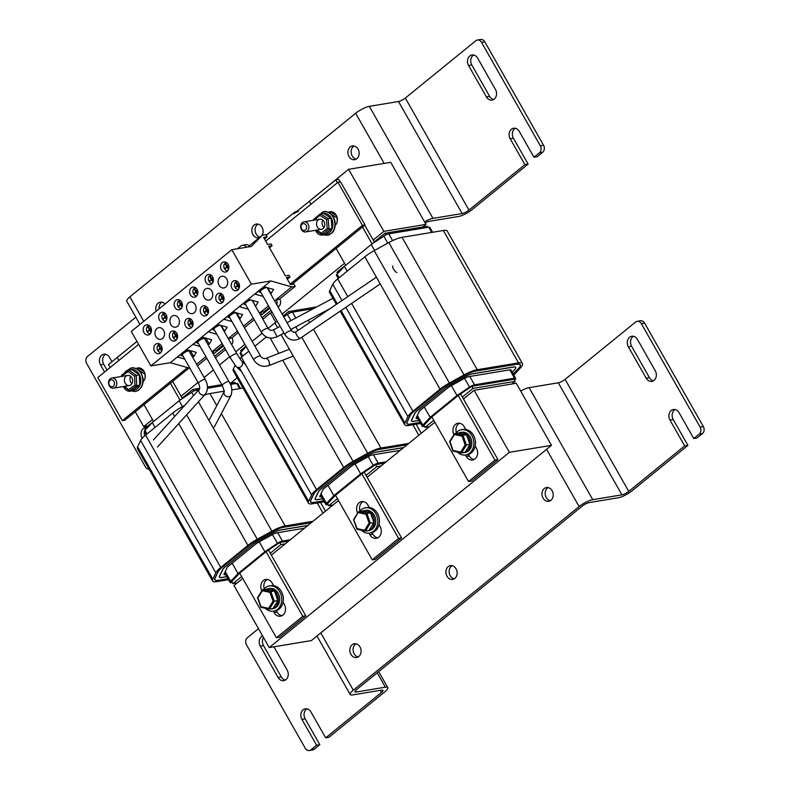 <?xml version="1.0" encoding="UTF-8"?>
<svg xmlns="http://www.w3.org/2000/svg" width="790" height="790" viewBox="0 0 790 790"><rect width="100%" height="100%" fill="white"/><g stroke="black" fill="none" stroke-linecap="round" stroke-linejoin="round"><path stroke-width="1.19" d="M269.232 647.573L311.359 640.591L551.509 445.323L516.265 383.278L474.138 390.27L509.382 452.315L269.232 647.573L233.988 585.528L242.728 578.418M271.345 555.153L338.515 500.534M367.133 477.269L434.846 422.216M463.463 398.95L474.138 390.27M551.509 445.323L509.382 452.315M420.655 423.479L408.707 425.464A18.21 4.523 -29.6 0 1 404.747 424.803A18.21 4.523 -29.6 0 1 404.915 422.956L407.946 416.636A18.21 4.523 -29.6 0 1 412.903 411.264L440.04 389.194A18.21 4.523 -29.6 0 1 449.372 383.012L464.016 374.954A18.21 4.523 -29.6 0 1 477.259 369.71L518.517 362.867A18.21 4.523 -29.6 0 1 522.476 363.528L447.288 231.154A18.21 4.523 150.4 0 0 443.328 230.492L402.061 237.346A18.21 4.523 150.4 0 0 388.818 242.579L374.184 250.637A18.21 4.523 150.4 0 0 364.842 256.829L337.705 278.89A18.21 4.523 150.4 0 0 332.748 284.272L329.726 290.592A18.21 4.523 150.4 0 0 329.549 292.438L336.343 304.387M420.112 422.531L410.306 424.161A15.761 3.911 -29.6 0 1 406.88 423.588A15.761 3.911 -29.6 0 1 407.028 421.998L410.059 415.668A15.761 3.911 -29.6 0 1 414.345 411.027L441.482 388.957A15.761 3.911 -29.6 0 1 449.559 383.604L464.194 375.546A15.761 3.911 -29.6 0 1 475.659 371.014L516.917 364.17A15.761 3.911 -29.6 0 1 520.343 364.733A15.761 3.911 -29.6 0 1 518.556 368.565L513.253 374.213M522.476 363.528A18.21 4.523 -29.6 0 1 520.413 367.943L513.737 375.062M417.782 418.433L417.248 418.522A5.115 1.274 -29.6 0 1 416.132 418.335A5.115 1.274 -29.6 0 1 416.182 417.821L419.214 411.491A5.115 1.274 -29.6 0 1 420.606 409.98L447.742 387.92A5.115 1.274 -29.6 0 1 450.359 386.182L465.004 378.124A5.115 1.274 -29.6 0 1 468.717 376.652L509.985 369.809A5.115 1.274 -29.6 0 1 511.09 369.997A5.115 1.274 -29.6 0 1 511.09 370.401M418.907 420.408L413.911 421.238A10.23 2.538 -29.6 0 1 411.689 420.863A10.23 2.538 -29.6 0 1 411.788 419.826L414.809 413.506A10.23 2.538 -29.6 0 1 417.594 410.484L444.731 388.423A10.23 2.538 -29.6 0 1 449.974 384.937L464.619 376.889A10.23 2.538 -29.6 0 1 472.055 373.937L513.312 367.093A10.23 2.538 -29.6 0 1 515.544 367.469A10.23 2.538 -29.6 0 1 514.379 369.947L512.177 372.307M420.073 422.453L410.445 424.052A15.553 3.861 -29.6 0 1 407.057 423.489A15.553 3.861 -29.6 0 1 407.206 421.919L410.237 415.589A15.553 3.861 -29.6 0 1 414.464 411.007L441.6 388.937A15.553 3.861 -29.6 0 1 449.579 383.654L464.214 375.596A15.553 3.861 -29.6 0 1 475.521 371.122L516.788 364.279A15.553 3.861 -29.6 0 1 520.166 364.842A15.553 3.861 -29.6 0 1 518.398 368.614L513.214 374.144M418.947 420.487L413.782 421.337A10.438 2.587 -29.6 0 1 411.511 420.961A10.438 2.587 -29.6 0 1 411.61 419.905L414.632 413.585A10.438 2.587 -29.6 0 1 417.476 410.504L444.612 388.443A10.438 2.587 -29.6 0 1 449.964 384.888L464.599 376.84A10.438 2.587 -29.6 0 1 472.193 373.828L513.451 366.985A10.438 2.587 -29.6 0 1 515.722 367.37A10.438 2.587 -29.6 0 1 514.537 369.898L512.216 372.376M433.769 420.32L425.03 427.42L429.306 426.709M425.03 427.42L423.855 425.356L431.834 416.923L458.2 395.484L494.915 460.116L468.549 481.554L431.834 416.923M511.979 383.989L515.179 381.382L514.004 379.319L471.887 386.3L473.062 388.374L462.387 397.054L497.927 459.612L471.561 481.051L468.549 481.554M515.179 381.382L473.062 388.374M424.388 426.304L423.322 426.482A4.908 1.215 -29.6 0 1 422.255 426.304A4.908 1.215 -29.6 0 1 422.828 425.089L430.155 417.347L457.005 395.523L469.537 387.11A4.908 1.215 -29.6 0 1 474.543 384.829L514.547 378.193A4.908 1.215 -29.6 0 1 515.613 378.371A4.908 1.215 -29.6 0 1 515.06 379.556L514.488 380.168M471.887 386.3L458.2 395.484M432.624 232.27L429.849 227.382A4.908 1.215 150.4 0 0 428.773 227.204L388.779 233.84A4.908 1.215 150.4 0 0 383.772 236.131L371.231 244.535L374.569 250.42M451.376 385.619L457.005 395.523M371.231 244.535L344.381 266.368L347.136 271.217M424.269 406.998L430.155 417.347M337.606 273.528L336.905 272.303L345.645 265.193M427.696 227.382L427.064 226.266L384.937 233.248L385.875 234.906M344.381 266.368L337.063 274.11A4.908 1.215 150.4 0 0 336.481 275.315L338.258 278.445M364.753 225.18L374.262 241.928L384.937 233.248M475.205 446.044L476.419 448.197A7.772 6.241 80.6 0 1 472.627 459.987A7.772 6.241 80.6 0 1 466.278 456.442L465.458 454.991M453.904 434.628A7.772 6.241 80.6 0 1 457.933 423.272A7.772 6.241 80.6 0 1 464.283 426.817L465.784 429.464M311.003 204.205L309.344 201.302L335.71 179.863L337.37 182.776M362.501 227.016L372.12 243.942M345.704 265.292L336.135 248.445M468.431 454.418L469.29 455.939A7.772 6.241 -99.4 0 0 474.089 459.504M459.484 423.252A7.772 6.241 -99.4 0 0 456.324 432.624M335.71 179.863L338.722 179.369L340.174 181.917M497.927 459.612L494.915 460.116M460.58 393.884L462.387 397.054M235.084 365.385L233.396 368.91A18.21 4.523 150.4 0 0 233.228 370.757L308.426 503.121A18.21 4.523 -29.6 0 1 308.594 501.285L311.625 494.955A18.21 4.523 -29.6 0 1 316.573 489.583L343.709 467.522A18.21 4.523 -29.6 0 1 353.051 461.33L367.686 453.272A18.21 4.523 -29.6 0 1 380.928 448.029L408.776 443.417M248.801 351.185L241.375 357.218A18.21 4.523 150.4 0 0 239.795 358.571M266.319 336.935L254.913 346.208M324.265 312.593L321.816 312.998M324.325 501.808L312.386 503.783A18.21 4.523 -29.6 0 1 308.426 503.121M323.791 500.86L313.986 502.479A15.761 3.911 -29.6 0 1 310.559 501.917A15.761 3.911 -29.6 0 1 310.707 500.317L313.729 493.997A15.761 3.911 -29.6 0 1 318.015 489.346L345.151 467.275A15.761 3.911 -29.6 0 1 353.239 461.923L367.873 453.865A15.761 3.911 -29.6 0 1 379.328 449.332L407.166 444.711M321.461 496.752L320.918 496.841A5.115 1.274 -29.6 0 1 319.812 496.653A5.115 1.274 -29.6 0 1 319.861 496.14L322.883 489.82A5.115 1.274 -29.6 0 1 324.275 488.309L351.412 466.238A5.115 1.274 -29.6 0 1 354.038 464.5L368.673 456.442A5.115 1.274 -29.6 0 1 372.396 454.971L400.234 450.359M322.577 498.727L317.59 499.557A10.23 2.538 -29.6 0 1 315.358 499.181A10.23 2.538 -29.6 0 1 315.457 498.144L318.488 491.824A10.23 2.538 -29.6 0 1 321.263 488.803L348.4 466.742A10.23 2.538 -29.6 0 1 353.653 463.266L368.288 455.208A10.23 2.538 -29.6 0 1 375.734 452.265L403.572 447.644M323.742 500.781L314.114 502.371A15.553 3.861 -29.6 0 1 310.737 501.808A15.553 3.861 -29.6 0 1 310.885 500.238L313.906 493.918A15.553 3.861 -29.6 0 1 318.143 489.326L345.279 467.255A15.553 3.861 -29.6 0 1 353.249 461.972L367.883 453.914A15.553 3.861 -29.6 0 1 379.2 449.441L407.038 444.819M322.626 498.806L317.452 499.665A10.438 2.587 -29.6 0 1 315.18 499.29A10.438 2.587 -29.6 0 1 315.279 498.223L318.311 491.903A10.438 2.587 -29.6 0 1 321.145 488.822L348.281 466.762A10.438 2.587 -29.6 0 1 353.634 463.216L368.268 455.159A10.438 2.587 -29.6 0 1 375.862 452.156L403.7 447.535M337.439 498.638L328.699 505.748L332.985 505.037M328.699 505.748L327.524 503.674L335.513 495.241L361.879 473.803L398.594 538.434L372.228 559.873L335.513 495.241M384.513 463.138L375.556 464.629L376.731 466.693L366.056 475.373L401.597 537.941L375.24 559.369L372.228 559.873M381.017 465.982L376.731 466.693M328.067 504.622L327.001 504.8A4.908 1.215 -29.6 0 1 325.934 504.622A4.908 1.215 -29.6 0 1 326.507 503.408L333.824 495.676L360.675 473.842L373.216 465.429A4.908 1.215 -29.6 0 1 378.222 463.147L386.113 461.834M375.556 464.629L361.879 473.803M277.28 321.273L274.9 322.863L277.636 327.662M355.056 463.947L360.675 473.842M274.9 322.863L268.096 328.393M262.023 333.331L252.158 341.349M327.949 485.317L333.824 495.676M313.324 308.702L292.448 312.159A4.908 1.215 150.4 0 0 287.442 314.45L283.748 316.928M241.276 351.856L240.585 350.622L245.986 346.227M283.205 315.97L288.607 311.576L316.681 306.915M288.607 311.576L289.545 313.225M246.213 346.632L240.733 352.429A4.908 1.215 150.4 0 0 240.16 353.644L241.938 356.764M379.032 524.639L380.099 526.515A7.772 6.241 80.6 0 1 376.297 538.306A7.772 6.241 80.6 0 1 369.957 534.761L369.039 533.141M357.643 513.065A7.772 6.241 80.6 0 1 361.613 501.591A7.772 6.241 80.6 0 1 367.952 505.146L369.295 507.506M267.968 308.495L268.462 309.354M270.545 313.038L275.789 322.261M372.031 532.618L372.969 534.257A7.772 6.241 -99.4 0 0 377.768 537.822M363.153 501.581A7.772 6.241 -99.4 0 0 360.023 511.012M401.597 537.941L398.594 538.434M364.259 472.203L366.056 475.373M184.662 405.418L182.065 406.85A18.21 4.523 150.4 0 0 172.724 413.042L145.587 435.102A18.21 4.523 150.4 0 0 140.63 440.474L137.608 446.804A18.21 4.523 150.4 0 0 137.43 448.641L212.629 581.015A18.21 4.523 -29.6 0 1 212.806 579.169L215.828 572.849A18.21 4.523 -29.6 0 1 220.785 567.467L247.922 545.406A18.21 4.523 -29.6 0 1 257.264 539.215L271.898 531.157A18.21 4.523 -29.6 0 1 285.141 525.923L312.978 521.301M224.222 391.178L209.942 393.548A18.21 4.523 150.4 0 0 204.422 395.158M243.053 388.058L231.905 389.904M228.537 579.692L216.588 581.677A18.21 4.523 -29.6 0 1 212.629 581.015M227.994 578.744L218.198 580.374A15.761 3.911 -29.6 0 1 214.762 579.801A15.761 3.911 -29.6 0 1 214.91 578.201L217.941 571.881A15.761 3.911 -29.6 0 1 222.227 567.23L249.364 545.169A15.761 3.911 -29.6 0 1 257.441 539.817L272.076 531.759A15.761 3.911 -29.6 0 1 283.541 527.216L311.379 522.605M225.664 574.636L225.13 574.725A5.115 1.274 -29.6 0 1 224.014 574.547A5.115 1.274 -29.6 0 1 224.064 574.024L227.095 567.704A5.115 1.274 -29.6 0 1 228.488 566.193L255.624 544.132A5.115 1.274 -29.6 0 1 258.241 542.394L272.886 534.336A5.115 1.274 -29.6 0 1 276.599 532.865L304.436 528.243M226.789 576.611L221.793 577.441A10.23 2.538 -29.6 0 1 219.571 577.075A10.23 2.538 -29.6 0 1 219.669 576.038L222.691 569.708A10.23 2.538 -29.6 0 1 225.476 566.697L252.612 544.626A10.23 2.538 -29.6 0 1 257.856 541.15L272.501 533.092A10.23 2.538 -29.6 0 1 279.937 530.149L307.774 525.528M227.955 578.665L218.326 580.265A15.553 3.861 -29.6 0 1 214.939 579.702A15.553 3.861 -29.6 0 1 215.087 578.122L218.119 571.802A15.553 3.861 -29.6 0 1 222.346 567.21L249.482 545.149A15.553 3.861 -29.6 0 1 257.461 539.866L272.096 531.808A15.553 3.861 -29.6 0 1 283.403 527.325L311.25 522.713M226.829 576.69L221.664 577.549A10.438 2.587 -29.6 0 1 219.393 577.174A10.438 2.587 -29.6 0 1 219.492 576.117L222.513 569.788A10.438 2.587 -29.6 0 1 225.357 566.716L252.494 544.646A10.438 2.587 -29.6 0 1 257.846 541.101L272.481 533.043A10.438 2.587 -29.6 0 1 280.075 530.041L307.912 525.419M241.651 576.522L232.912 583.632L237.197 582.921M232.912 583.632L231.737 581.568L239.716 573.125L266.082 551.687L302.797 616.319L276.431 637.757L239.716 573.125M288.715 541.032L279.769 542.513L280.944 544.577L270.269 553.257L305.809 615.825L279.443 637.263L276.431 637.757M285.22 543.866L280.944 544.577M232.27 582.507L231.203 582.684A4.908 1.215 -29.6 0 1 230.137 582.507A4.908 1.215 -29.6 0 1 230.71 581.302L238.037 573.56L264.887 551.726L277.428 543.323A4.908 1.215 -29.6 0 1 282.425 541.032L290.325 539.728M279.769 542.513L266.082 551.687M198.892 389.677L196.661 390.053A4.908 1.215 150.4 0 0 191.654 392.334L179.113 400.747L182.46 406.633M259.258 541.831L264.887 551.726M179.113 400.747L152.263 422.571L155.018 427.43M232.151 563.211L238.037 573.56M240.506 388.483L237.731 383.594A4.908 1.215 150.4 0 0 236.664 383.417L230.384 384.454M222.415 385.777L207.454 388.255M145.488 429.74L144.787 428.516L153.527 421.406M235.578 383.594L234.946 382.469L229.88 383.308M172.635 381.392L182.144 398.14L192.819 389.46L199.653 388.325M207.464 387.031L221.773 384.661M192.819 389.46L193.757 391.109M152.263 422.571L144.945 430.313A4.908 1.215 150.4 0 0 144.363 431.528L146.14 434.648M283.087 602.257L284.301 604.399A7.772 6.241 80.6 0 1 280.509 616.19A7.772 6.241 80.6 0 1 274.16 612.645L273.34 611.203M261.796 590.841A7.772 6.241 80.6 0 1 265.815 579.485A7.772 6.241 80.6 0 1 272.165 583.03L273.666 585.667M170.383 383.219L180.002 400.155M118.885 360.418L117.226 357.505L136.966 341.458M153.586 421.505L144.017 404.658M276.312 610.631L277.172 612.151A7.772 6.241 -99.4 0 0 281.971 615.716M267.366 579.465A7.772 6.241 -99.4 0 0 264.206 588.836M305.809 615.825L302.797 616.319M268.472 550.087L270.269 553.257M422.778 226.977L425.988 224.37L390.734 162.315L348.607 169.307L383.861 231.352L373.186 240.032M230.66 383.18L237.247 377.827M152.45 419.51L143.711 426.62L135.278 411.768M110.146 367.528L108.467 364.565L136.947 341.418M143.711 426.62L147.997 425.909M298.492 211.453A3.683 0.918 150.4 0 0 293.929 213.774L348.607 169.307M425.988 224.37L383.861 231.352M344.568 263.297L282.129 314.074M244.91 344.331L235.746 351.787M229.633 356.754L219.531 364.97M213.419 369.937L204.126 377.501M198.004 382.469L181.068 396.244M130.755 391.109A7.673 6.162 80.6 0 1 130.33 391.198A7.673 6.162 80.6 0 1 123.497 386.498M136.137 368.525A7.673 6.162 80.6 0 1 137.816 367.923A7.673 6.162 80.6 0 1 144.639 372.613A7.673 6.162 80.6 0 1 143.138 381.61M139.149 367.883A7.673 6.162 -99.4 0 0 138.003 368.604L137.322 369.157M322.863 234.906A7.673 6.162 80.6 0 1 322.438 234.995A7.673 6.162 80.6 0 1 315.664 230.404M328.245 212.322A7.673 6.162 80.6 0 1 329.934 211.72A7.673 6.162 80.6 0 1 336.757 216.401A7.673 6.162 80.6 0 1 335.256 225.397M331.267 211.671A7.673 6.162 -99.4 0 0 330.121 212.392L329.44 212.945M187.516 367.607L122.302 420.635L97.822 377.541L138.625 344.371M265.687 241.059L337.962 182.283L362.442 225.367L290.157 284.143M291.875 284.43L365.039 224.943L340.569 181.848L337.962 182.283M365.039 224.943L362.442 225.367M122.302 420.635L124.899 420.201L189.047 368.041M214.08 329.391A3.95 0.978 -29.6 0 1 213.952 329.272A3.95 0.978 -29.6 0 1 216.085 326.971A3.95 0.978 -29.6 0 1 220.183 325.204M214.376 329.894A4.938 1.225 -29.6 0 1 213.093 329.756A4.938 1.225 -29.6 0 1 214.929 327.455A4.938 1.225 -29.6 0 1 219.492 325.006M229.357 316.968A3.95 0.978 -29.6 0 1 229.228 316.849A3.95 0.978 -29.6 0 1 232.171 314.045A3.95 0.978 -29.6 0 1 236.092 312.949A3.95 0.978 -29.6 0 1 236.121 313.126M229.653 317.471A4.938 1.225 -29.6 0 1 228.369 317.333A4.938 1.225 -29.6 0 1 230.384 314.904A4.938 1.225 -29.6 0 1 235.124 312.465M236.901 312.968A4.938 1.225 -29.6 0 1 236.408 313.63M245.295 304.012A3.95 0.978 -29.6 0 1 245.167 303.893A3.95 0.978 -29.6 0 1 246.895 301.859A3.95 0.978 -29.6 0 1 250.786 299.933M245.581 304.515A4.938 1.225 -29.6 0 1 244.308 304.377A4.938 1.225 -29.6 0 1 245.947 302.224A4.938 1.225 -29.6 0 1 250.262 299.785M260.463 291.678A3.95 0.978 -29.6 0 1 260.335 291.559A3.95 0.978 -29.6 0 1 262.596 289.17A3.95 0.978 -29.6 0 1 266.724 287.481M260.749 292.182A4.938 1.225 -29.6 0 1 259.476 292.043A4.938 1.225 -29.6 0 1 261.352 289.713A4.938 1.225 -29.6 0 1 265.954 287.264M267.919 287.827A4.938 1.225 -29.6 0 1 267.514 288.34M235.627 286.997L238.017 285.062L235.627 286.997A4.088 3.288 80.6 0 0 235.805 287.353A4.088 3.288 80.6 0 1 235.805 287.353M239.064 288.301L237.681 285.871L238.392 285.753M237.089 281.27L237.138 281.26A4.088 3.288 80.6 0 0 237.089 281.27A4.088 3.288 80.6 0 0 236.072 281.665L237.83 284.746L239.192 284.104M239.064 283.738L238.017 285.062M239.311 284.538L238.215 285.437L239.35 287.422M237.296 285.18L235.539 282.099L236.25 281.981M237.681 285.871L235.292 287.807A4.088 3.288 80.6 0 0 238.422 289.347L238.471 289.338A4.088 3.288 80.6 0 1 238.422 289.347M234.906 287.125A4.088 3.288 80.6 0 1 235.539 282.099M223.59 300.891L222.207 298.452L222.918 298.334M223.837 297.129L222.741 298.018L223.876 300.012M222.207 298.452L219.817 300.397A4.088 3.288 80.6 0 0 222.948 301.928L222.997 301.918A4.088 3.288 80.6 0 1 222.948 301.928M220.153 299.588L222.543 297.642L220.153 299.588A4.088 3.288 80.6 0 0 220.331 299.943A4.088 3.288 80.6 0 0 220.351 299.963M221.605 293.85L221.664 293.841A4.088 3.288 80.6 0 0 221.605 293.85A4.088 3.288 80.6 0 0 220.598 294.245L222.346 297.326L223.708 296.685M222.543 297.642L223.58 296.329M221.812 297.761L220.064 294.68L220.775 294.561M219.432 299.706A4.088 3.288 80.6 0 1 220.064 294.68M208.363 309.71L207.266 310.598L208.392 312.593M206.131 306.441L206.18 306.431A4.088 3.288 80.6 0 0 206.131 306.441A4.088 3.288 80.6 0 0 205.124 306.826L206.871 309.917L208.234 309.275M208.116 313.472L206.733 311.033L207.444 310.914M208.106 308.91L203.948 312.287L207.059 310.223M206.338 310.342L204.59 307.261L205.301 307.142M206.733 311.033L204.343 312.978A4.088 3.288 80.6 0 0 207.474 314.509L207.523 314.499A4.088 3.288 80.6 0 1 207.474 314.509M203.948 312.287A4.088 3.288 80.6 0 1 204.59 307.261M190.657 319.022L190.706 319.012A4.088 3.288 80.6 0 0 190.657 319.022A4.088 3.288 80.6 0 0 189.649 319.407L191.397 322.498L192.76 321.856M191.407 322.498L190.864 322.932L189.106 319.841L189.827 319.723M191.585 322.814L188.474 324.868A4.088 3.288 80.6 0 1 189.106 319.841M188.474 324.868L190.864 322.932M191.397 322.498L192.632 321.49M192.888 322.29L191.792 323.189L192.918 325.174M192.642 326.053L191.259 323.624L191.97 323.505M191.259 323.624L188.869 325.559A4.088 3.288 80.6 0 0 192 327.1L192.049 327.09A4.088 3.288 80.6 0 1 192 327.1M177.158 338.634L175.775 336.204L176.496 336.086M177.414 334.881L176.308 335.77L177.444 337.765M175.775 336.204L173.395 338.14A4.088 3.288 80.6 0 0 176.516 339.68L176.575 339.67A4.088 3.288 80.6 0 1 176.516 339.68M173.721 337.34L176.111 335.394L173.721 337.34A4.088 3.288 80.6 0 0 173.909 337.695A4.088 3.288 80.6 0 0 173.919 337.715M175.183 331.603L175.232 331.593A4.088 3.288 80.6 0 0 175.183 331.603A4.088 3.288 80.6 0 0 174.165 331.998L175.923 335.079L177.286 334.437M175.39 335.513L173.632 332.432L174.343 332.313M177.158 334.081L176.111 335.394M173 337.458A4.088 3.288 80.6 0 1 173.632 332.432M159.708 344.183L159.758 344.183A4.088 3.288 80.6 0 0 159.708 344.183A4.088 3.288 80.6 0 0 158.691 344.578L160.449 347.659L161.812 347.017M158.247 349.921L160.637 347.975L158.247 349.921A4.088 3.288 80.6 0 0 158.425 350.276A4.088 3.288 80.6 0 0 158.444 350.296M161.93 347.462L160.834 348.351L161.97 350.345M161.674 346.662L160.637 347.975M161.683 351.224L160.301 348.785L161.012 348.666M160.301 348.785L157.911 350.73A4.088 3.288 80.6 0 0 161.042 352.261L161.091 352.251A4.088 3.288 80.6 0 1 161.042 352.261M159.916 348.094L158.158 345.013L158.869 344.894M157.526 350.039A4.088 3.288 80.6 0 1 158.158 345.013M226.453 262.557L226.503 262.547A4.088 3.288 80.6 0 0 226.453 262.557A4.088 3.288 80.6 0 0 225.436 262.942L227.194 266.032L228.557 265.391M228.685 265.825L227.579 266.714L228.715 268.709M224.992 268.284L227.382 266.339L224.992 268.284A4.088 3.288 80.6 0 0 225.18 268.64A4.088 3.288 80.6 0 1 225.18 268.64M228.438 269.588L227.046 267.148L227.767 267.03M227.194 266.032L228.429 265.025M226.661 266.457L224.903 263.376L225.624 263.258M227.046 267.148L224.666 269.094A4.088 3.288 80.6 0 0 227.787 270.624L227.846 270.615A4.088 3.288 80.6 0 1 227.787 270.624M224.271 268.403A4.088 3.288 80.6 0 1 224.903 263.376M212.954 282.168L211.572 279.739L212.283 279.621M213.201 278.406L212.105 279.304L213.241 281.289M211.572 279.739L209.182 281.675A4.088 3.288 80.6 0 0 212.312 283.215L212.362 283.205A4.088 3.288 80.6 0 1 212.312 283.215M209.518 280.865L211.908 278.929L209.518 280.865A4.088 3.288 80.6 0 0 209.696 281.22A4.088 3.288 80.6 0 1 209.696 281.22M210.979 275.137L211.029 275.127A4.088 3.288 80.6 0 0 210.979 275.137A4.088 3.288 80.6 0 0 209.962 275.522L211.72 278.613L213.083 277.971M211.908 278.929L212.954 277.606M211.187 279.048L209.429 275.957L210.14 275.838M208.797 280.983A4.088 3.288 80.6 0 1 209.429 275.957M197.48 294.749L196.098 292.32L196.809 292.201M197.727 290.997L196.631 291.885L197.767 293.88M196.098 292.32L193.708 294.255A4.088 3.288 80.6 0 0 196.838 295.796L196.888 295.786A4.088 3.288 80.6 0 1 196.838 295.796M194.044 293.455L196.434 291.51L194.044 293.455A4.088 3.288 80.6 0 0 194.222 293.811A4.088 3.288 80.6 0 1 194.222 293.811M195.495 287.718L195.555 287.708A4.088 3.288 80.6 0 0 195.495 287.718A4.088 3.288 80.6 0 0 194.488 288.113L196.236 291.194L197.599 290.552M196.236 291.194L197.47 290.197M195.703 291.629L193.955 288.548L194.666 288.429M193.323 293.574A4.088 3.288 80.6 0 1 193.955 288.548M182.006 307.34L180.624 304.901L181.335 304.782M182.253 303.577L181.157 304.466L182.283 306.461M180.624 304.901L178.234 306.846A4.088 3.288 80.6 0 0 181.364 308.376L181.414 308.367A4.088 3.288 80.6 0 1 181.364 308.376M178.56 306.036L180.95 304.091L178.56 306.036A4.088 3.288 80.6 0 0 178.747 306.392A4.088 3.288 80.6 0 0 178.757 306.411M180.021 300.299L180.071 300.299A4.088 3.288 80.6 0 0 180.021 300.299A4.088 3.288 80.6 0 0 179.014 300.694L180.762 303.775L182.125 303.133M180.95 304.091L181.996 302.777M180.229 304.209L178.481 301.128L179.192 301.01M177.839 306.155A4.088 3.288 80.6 0 1 178.481 301.128M147.612 331.198L150.001 329.262L147.612 331.198A4.088 3.288 80.6 0 0 147.799 331.553A4.088 3.288 80.6 0 0 147.809 331.583M151.048 332.501L149.666 330.072L150.386 329.953M149.073 325.47L149.122 325.46A4.088 3.288 80.6 0 0 149.073 325.47A4.088 3.288 80.6 0 0 148.056 325.855L149.814 328.946L151.176 328.304M151.048 327.939L150.001 329.262M151.305 328.739L150.199 329.637L151.334 331.622M149.666 330.072L147.286 332.007A4.088 3.288 80.6 0 0 150.406 333.548L150.465 333.538A4.088 3.288 80.6 0 1 150.406 333.548M149.28 329.381L147.523 326.29L148.244 326.171M146.891 331.316A4.088 3.288 80.6 0 1 147.523 326.29M164.547 312.889L164.597 312.88A4.088 3.288 80.6 0 0 164.547 312.889A4.088 3.288 80.6 0 0 163.54 313.275L165.288 316.365L166.65 315.724M163.086 318.617L165.475 316.672L163.086 318.617A4.088 3.288 80.6 0 0 163.273 318.972A4.088 3.288 80.6 0 0 163.283 319.002M166.779 316.158L165.683 317.047L166.809 319.041M166.522 315.358L165.475 316.672M166.532 319.92L165.15 317.481L165.861 317.363M165.15 317.481L162.76 319.427A4.088 3.288 80.6 0 0 165.89 320.957L165.94 320.947A4.088 3.288 80.6 0 1 165.89 320.957M164.755 316.8L163.007 313.709L163.718 313.591M162.365 318.735A4.088 3.288 80.6 0 1 163.007 313.709M246.46 247.27A5.115 4.108 -99.4 0 0 242.491 245.275A5.115 4.108 -99.4 0 0 240.881 246.006L237.514 248.751M242.491 245.275L245.986 244.693A5.115 4.108 80.6 0 1 249.255 245.848M262.359 235.203L265.845 234.62L267.119 236.862L263.633 237.444L267.642 244.505L271.138 243.932L272.115 245.65L268.63 246.233L285.466 275.878L288.952 275.295L289.94 277.023L286.444 277.596L290.463 284.667L293.949 284.084L295.223 286.326L291.727 286.908L270.861 280.944L251.398 284.163L231.816 249.699L251.279 246.47L262.359 235.203L247.784 247.043M291.727 286.908L276.174 299.558L279.67 298.976L295.223 286.326M278.07 306.925L278.919 306.244A5.115 4.108 -99.4 0 0 279.808 299.222L279.67 298.976M276.816 304.723A5.115 4.108 -99.4 0 0 276.312 299.795L274.604 300.832M269.864 308.219L261.865 314.726L260.493 312.307L259.436 313.166M262.023 317.718L271.079 310.351M268.491 305.809L260.493 312.307L263.978 311.734L264.472 312.603M262.793 319.061A5.115 4.108 -99.4 0 0 263.9 318.449L271.957 311.902M269.37 307.35L263.978 311.734M237.385 331.089L228.438 338.367L231.934 337.794L238.264 332.639M254.202 319.683L244.387 327.662M253.323 318.133L243.508 326.122M231.658 344.588A5.115 4.108 -99.4 0 0 232.072 338.031L231.934 337.794M229.228 340.293A5.115 4.108 -99.4 0 0 228.577 338.614L228.231 338.545M223.481 345.931L214.13 353.535L212.757 351.125L212.016 351.728M214.594 356.28L224.696 348.064M222.108 343.512L212.757 351.125L216.243 350.543L216.737 351.412M215.423 357.732A5.115 4.108 -99.4 0 0 216.164 357.268L225.575 349.615M205.894 356.705L196.601 364.259M206.773 358.245L197.48 365.8M222.987 345.062L216.243 350.543M231.816 249.699L131.278 331.445L150.86 365.918L170.324 362.689L189.956 368.308M170.324 362.689L270.861 280.944M263.188 296.467L254.903 294.107L264.008 286.701L273.626 289.456L270.703 293.959M248.248 309.206L239.429 306.688L248.534 299.291L258.152 302.037L255.585 306.382M231.974 321.56L223.955 319.269L233.05 311.872L242.668 314.627L239.577 319.209M200.077 346.464L193.007 344.44L202.102 337.044L211.72 339.789L209.251 344.084L208.007 344.667M184.712 359.075L177.523 357.021L186.628 349.624L196.246 352.37L193.777 356.665L192.602 357.218M216.845 334.249L208.481 331.849L217.576 324.453L227.194 327.208L224.33 331.682M271.158 293.752L267.85 287.935M219.077 285.249A5.915 4.75 80.6 0 1 221.97 276.283A5.915 4.75 80.6 0 1 227.619 281.339A5.915 4.75 80.6 0 1 223.906 287.955A5.915 4.75 80.6 0 1 219.077 285.249M209.251 344.084L205.864 338.11M182.786 355.678A5.135 1.274 -29.6 0 1 181.285 355.569A5.135 1.274 -29.6 0 1 183.813 352.735A5.135 1.274 -29.6 0 1 189.057 350.316M190.272 350.661A5.135 1.274 -29.6 0 1 189.551 351.836M182.53 355.233A4.098 1.017 -29.6 0 1 182.194 355.056A4.098 1.017 -29.6 0 1 185.255 352.152A4.098 1.017 -29.6 0 1 189.314 351.017A4.098 1.017 -29.6 0 1 189.294 351.392M155.897 336.629A5.915 4.75 80.6 0 1 158.78 327.662A5.915 4.75 80.6 0 1 164.429 332.718A5.915 4.75 80.6 0 1 160.716 339.325A5.915 4.75 80.6 0 1 155.897 336.629M240.209 318.913L236.862 313.038M187.487 310.944A5.915 4.75 80.6 0 1 190.37 301.968A5.915 4.75 80.6 0 1 196.029 307.034A5.915 4.75 80.6 0 1 192.306 313.64A5.915 4.75 80.6 0 1 187.487 310.944M255.684 306.332L252.425 300.595M243.883 303.637L243.004 303.785M243.794 303.478L243.271 303.567M224.725 331.504L221.427 325.697M193.777 356.665L190.38 350.701M198.162 343.077A4.938 1.225 -29.6 0 1 196.878 342.939A4.938 1.225 -29.6 0 1 199.761 339.917A4.938 1.225 -29.6 0 1 204.926 337.844M205.459 338.071L205.41 337.982A4.938 1.225 -29.6 0 1 205.459 338.071A4.938 1.225 -29.6 0 1 204.916 339.236M197.865 342.574A3.95 0.978 -29.6 0 1 197.737 342.455A3.95 0.978 -29.6 0 1 200.68 339.651A3.95 0.978 -29.6 0 1 204.6 338.555A3.95 0.978 -29.6 0 1 204.63 338.732M221.368 269.716A5.135 4.128 80.6 0 1 223.876 261.925A5.135 4.128 80.6 0 1 228.784 266.309A5.135 4.128 80.6 0 1 225.555 272.056A5.135 4.128 80.6 0 1 221.368 269.716M232.003 288.429A5.135 4.128 80.6 0 1 234.512 280.638A5.135 4.128 80.6 0 1 239.419 285.032A5.135 4.128 80.6 0 1 236.19 290.769A5.135 4.128 80.6 0 1 232.003 288.429M170.808 324.502A5.915 4.75 80.6 0 1 173.691 315.536A5.915 4.75 80.6 0 1 179.35 320.592A5.915 4.75 80.6 0 1 175.627 327.198A5.915 4.75 80.6 0 1 170.808 324.502M204.166 297.386A5.915 4.75 80.6 0 1 207.049 288.409A5.915 4.75 80.6 0 1 212.698 293.465A5.915 4.75 80.6 0 1 208.985 300.082A5.915 4.75 80.6 0 1 204.166 297.386M159.462 320.049A5.135 4.128 80.6 0 1 161.97 312.257A5.135 4.128 80.6 0 1 166.878 316.652A5.135 4.128 80.6 0 1 163.649 322.389A5.135 4.128 80.6 0 1 159.462 320.049M143.987 332.63A5.135 4.128 80.6 0 1 146.496 324.838A5.135 4.128 80.6 0 1 151.404 329.233A5.135 4.128 80.6 0 1 148.174 334.97A5.135 4.128 80.6 0 1 143.987 332.63M174.936 307.458A5.135 4.128 80.6 0 1 177.444 299.677A5.135 4.128 80.6 0 1 182.352 304.061A5.135 4.128 80.6 0 1 179.123 309.808A5.135 4.128 80.6 0 1 174.936 307.458M190.41 294.877A5.135 4.128 80.6 0 1 192.918 287.086A5.135 4.128 80.6 0 1 197.826 291.48A5.135 4.128 80.6 0 1 194.607 297.218A5.135 4.128 80.6 0 1 190.41 294.877M205.894 282.297A5.135 4.128 80.6 0 1 208.402 274.505A5.135 4.128 80.6 0 1 213.31 278.9A5.135 4.128 80.6 0 1 210.081 284.637A5.135 4.128 80.6 0 1 205.894 282.297M154.623 351.343A5.135 4.128 80.6 0 1 157.131 343.561A5.135 4.128 80.6 0 1 162.039 347.946A5.135 4.128 80.6 0 1 158.81 353.693A5.135 4.128 80.6 0 1 154.623 351.343M170.097 338.762A5.135 4.128 80.6 0 1 172.605 330.971A5.135 4.128 80.6 0 1 177.513 335.365A5.135 4.128 80.6 0 1 174.284 341.112A5.135 4.128 80.6 0 1 170.097 338.762M185.571 326.181A5.135 4.128 80.6 0 1 188.079 318.39A5.135 4.128 80.6 0 1 192.987 322.784A5.135 4.128 80.6 0 1 189.758 328.522A5.135 4.128 80.6 0 1 185.571 326.181M201.045 313.6A5.135 4.128 80.6 0 1 203.553 305.809A5.135 4.128 80.6 0 1 208.461 310.203A5.135 4.128 80.6 0 1 205.232 315.941A5.135 4.128 80.6 0 1 201.045 313.6M216.519 301.01A5.135 4.128 80.6 0 1 219.028 293.218A5.135 4.128 80.6 0 1 223.935 297.613A5.135 4.128 80.6 0 1 220.716 303.36A5.135 4.128 80.6 0 1 216.519 301.01M289.94 277.023L287.323 279.147M272.115 245.65L269.499 247.774M267.119 236.862L264.512 238.985M251.398 284.163L150.86 365.918M212.579 328.867L212.046 328.956M313.719 219.334L314.045 220.114L319.871 215.394L320.256 213.962L323.475 213.359L331.138 218.178L332.047 228.468L325.292 233.949L322.281 234.442L321.441 233.159L316.622 230.127M322.281 234.442L329.035 228.962L327.267 228.429L321.441 233.159M332.047 228.468L329.035 228.962L328.126 218.672L326.477 219.541L327.267 228.429M323.989 221.556A5.115 4.108 80.6 0 1 321.49 229.317A5.115 4.108 80.6 0 1 316.602 224.943A5.115 4.108 80.6 0 1 319.812 219.225A5.115 4.108 80.6 0 1 323.989 221.556M322.814 220.124A5.115 4.108 -99.4 0 0 324.028 227.5M320.464 213.863L328.126 218.672L331.138 218.178M129.669 390.655L136.7 385.708L139.712 385.204L132.681 390.161L129.669 390.655L124.642 386.31M139.712 385.204L139.297 374.914L136.295 375.408L128.849 370.066L128.178 371.596L134.606 376.208L136.295 375.408L136.7 385.708L134.962 385.095L128.889 389.371M121.818 375.013L122.114 375.862L128.178 371.596M124.85 377.837A5.115 4.108 80.6 0 1 127.704 375.438A5.115 4.108 80.6 0 1 132.592 379.812A5.115 4.108 80.6 0 1 129.372 385.53A5.115 4.108 80.6 0 1 125.245 383.269A5.115 4.108 80.6 0 1 124.85 377.837M139.297 374.914L131.861 369.562L128.849 370.066M130.696 376.336A5.115 4.108 -99.4 0 0 130.389 376.919A5.115 4.108 -99.4 0 0 131.92 383.703M297.396 210.95A3.683 0.918 150.4 0 0 293.534 213.083L266.23 235.282M270.407 608.971A10.23 8.216 -99.4 0 0 271.681 608.893A10.23 8.216 -99.4 0 0 272.915 608.557M273.044 608.507A10.23 8.216 -99.4 0 0 277.932 596.588A10.23 8.216 -99.4 0 0 268.333 588.698A10.23 8.216 -99.4 0 0 266.546 589.271M268.333 588.698L269.755 588.471A10.23 8.216 80.6 0 1 279.532 597.22A10.23 8.216 80.6 0 1 273.103 608.656L271.681 608.893M263.564 589.617A12.788 10.27 80.6 0 1 269.331 585.943A12.788 10.27 80.6 0 1 279.769 591.779A12.788 10.27 80.6 0 1 273.518 611.174A12.788 10.27 80.6 0 1 265.351 608.3M269.331 585.943L270.96 585.676A12.788 10.27 80.6 0 1 281.388 591.513A12.788 10.27 80.6 0 1 275.147 610.907L273.518 611.174M462.525 452.769A10.23 8.216 -99.4 0 0 463.799 452.68A10.23 8.216 -99.4 0 0 465.034 452.354M465.162 452.295A10.23 8.216 -99.4 0 0 470.05 440.376A10.23 8.216 -99.4 0 0 460.452 432.495A10.23 8.216 -99.4 0 0 458.664 433.058M460.452 432.495L461.874 432.258A10.23 8.216 80.6 0 1 471.65 441.008A10.23 8.216 80.6 0 1 465.221 452.443L463.799 452.68M455.682 433.404A12.788 10.27 80.6 0 1 461.449 429.73A12.788 10.27 80.6 0 1 471.887 435.567A12.788 10.27 80.6 0 1 465.636 454.971A12.788 10.27 80.6 0 1 457.469 452.087M461.449 429.73L463.078 429.464A12.788 10.27 80.6 0 1 473.506 435.3A12.788 10.27 80.6 0 1 467.265 454.694L465.636 454.971M366.461 530.87A10.23 8.216 -99.4 0 0 367.735 530.781A10.23 8.216 -99.4 0 0 368.969 530.455L374.045 522.506L370.342 523.158L366.935 513.47L370.5 512.888L373.907 522.565L368.999 530.455L365.434 531.038L370.342 523.158L369.108 523.069L364.644 530.238L365.434 531.038M369.108 530.406A10.23 8.216 -99.4 0 0 373.996 518.477A10.23 8.216 -99.4 0 0 364.387 510.597A10.23 8.216 -99.4 0 0 362.6 511.16M364.387 510.597L365.81 510.36A10.23 8.216 80.6 0 1 375.586 519.109A10.23 8.216 80.6 0 1 369.157 530.544L367.735 530.781M359.628 511.515A12.788 10.27 80.6 0 1 365.395 507.842A12.788 10.27 80.6 0 1 375.823 513.678A12.788 10.27 80.6 0 1 369.582 533.072A12.788 10.27 80.6 0 1 361.405 530.199M365.395 507.842L367.014 507.565A12.788 10.27 80.6 0 1 377.452 513.401A12.788 10.27 80.6 0 1 371.201 532.806L369.582 533.072M373.838 522.378L370.698 512.977L362.403 511.14M364.644 530.238L357.08 528.609L353.693 519.573M357.08 528.609L357.011 529.251L365.197 530.989M353.979 519.81L358.423 511.811L362.175 511.09M358.443 512.641L366.007 514.27L366.935 513.47L358.611 511.683M469.902 444.266L466.406 445.047L462.989 435.369L466.554 434.776L469.971 444.454L465.053 452.344L470.099 444.405M466.702 435.201L458.467 433.038M460.698 452.137L453.134 450.507L450.033 441.709L454.497 434.54L462.061 436.169L465.162 444.968L460.698 452.137L461.38 452.937L465.053 452.344M453.134 450.507L453.075 451.149L461.261 452.887M454.497 434.54L454.665 433.582L458.23 432.989M462.061 436.169L462.989 435.369L454.665 433.582M465.162 444.968L466.406 445.047L461.488 452.937M277.784 600.479L274.288 601.259L270.871 591.582L274.436 590.989L277.853 600.667L272.935 608.557L277.981 600.617L274.634 591.078L266.349 589.241M268.58 608.34L261.016 606.71L257.915 597.921L262.379 590.752L269.943 592.382L273.044 601.17L268.58 608.34L269.38 609.149L272.935 608.557M261.016 606.71L260.957 607.352L269.143 609.1M262.379 590.752L262.547 589.784L266.112 589.192M269.943 592.382L270.871 591.582L262.547 589.784M273.044 601.17L274.288 601.259L269.38 609.149M145.024 373.838L145.113 377.808M144.284 371.813L138.764 368.338L138.151 369.72M138.764 368.338L140.205 368.101M142.911 377.63A5.115 4.108 80.6 0 1 143.059 378.538M337.142 217.625L337.221 221.605M336.402 215.601L330.882 212.135L330.269 213.507M330.882 212.135L332.323 211.898M335.029 221.417A5.115 4.108 80.6 0 1 335.177 222.326M355.994 643.801A6.962 5.589 -99.4 0 0 353.189 651.009A6.962 5.589 -99.4 0 0 358.176 656.925M360.003 646.941A6.962 5.589 80.6 0 1 356.606 657.487A6.962 5.589 80.6 0 1 349.95 651.543A6.962 5.589 80.6 0 1 354.325 643.761A6.962 5.589 80.6 0 1 360.003 646.941M452.058 565.699A6.962 5.589 -99.4 0 0 449.253 572.898A6.962 5.589 -99.4 0 0 454.23 578.813M456.057 568.84A6.962 5.589 80.6 0 1 452.66 579.386A6.962 5.589 80.6 0 1 446.014 573.441A6.962 5.589 80.6 0 1 450.389 565.66A6.962 5.589 80.6 0 1 456.057 568.84M548.112 487.588A6.962 5.589 -99.4 0 0 545.307 494.797A6.962 5.589 -99.4 0 0 550.284 500.712M552.121 490.728A6.962 5.589 80.6 0 1 548.724 501.285A6.962 5.589 80.6 0 1 542.068 495.33A6.962 5.589 80.6 0 1 546.443 487.558A6.962 5.589 80.6 0 1 552.121 490.728M273.942 646.793L287.175 670.098A6.962 5.589 80.6 0 1 283.778 680.644A6.962 5.589 80.6 0 1 278.1 677.474L260.285 646.101A6.962 5.589 80.6 0 1 262.586 635.881M263.485 637.451A6.962 5.589 -99.4 0 0 263.524 645.568L281.339 676.931A6.962 5.589 -99.4 0 0 285.348 680.072M306.964 708.837A6.962 5.589 -99.4 0 0 305.137 718.811L319.822 744.674L316.583 745.207L301.899 719.354A6.962 5.589 80.6 0 1 305.296 708.798A6.962 5.589 80.6 0 1 310.974 711.978L325.658 737.83L328.897 737.297L384.671 691.941A11.011 2.735 150.4 0 0 387.772 687.577A11.011 2.735 150.4 0 0 385.372 687.172L356.201 692.02A5.5 1.363 -29.6 0 1 355.006 691.813A5.5 1.363 -29.6 0 1 356.557 689.631L582.339 506.044A5.5 1.363 -29.6 0 1 589.172 502.588L618.343 497.749A11.011 2.735 150.4 0 0 632 490.837L687.912 445.382L684.673 445.916L669.989 420.063A6.962 5.589 80.6 0 1 673.386 409.506A6.962 5.589 80.6 0 1 679.064 412.686L693.748 438.539L696.987 438.006L702.458 433.552A5.115 4.108 -99.4 0 0 703.347 426.531L644.591 323.12A5.115 4.108 -99.4 0 0 640.423 320.789L637.184 321.323A5.115 4.108 80.6 0 1 641.362 323.653L644.591 323.12M675.055 409.546A6.962 5.589 -99.4 0 0 673.228 419.52L687.912 445.382M633.442 336.293A6.962 5.589 -99.4 0 0 631.615 346.277L649.429 377.64A6.962 5.589 -99.4 0 0 653.439 380.78M646.2 378.183L628.376 346.81A6.962 5.589 80.6 0 1 631.773 336.254A6.962 5.589 80.6 0 1 637.451 339.433L655.265 370.806A6.962 5.589 80.6 0 1 651.869 381.353A6.962 5.589 80.6 0 1 646.2 378.183L649.429 377.64M325.658 737.83L381.432 692.475A5.5 1.363 150.4 0 0 382.982 690.292A5.5 1.363 150.4 0 0 381.787 690.095L352.616 694.933A11.011 2.735 150.4 0 1 350.217 694.538A11.011 2.735 150.4 0 1 353.318 690.174L579.11 506.588A11.011 2.735 -29.6 0 1 592.757 499.675L621.937 494.836L558.293 382.804A5.5 1.363 -29.6 0 0 565.117 379.348L628.761 491.38A5.5 1.363 -29.6 0 1 621.937 494.836M310.984 749.759A5.115 4.108 80.6 0 1 309.374 750.5L312.603 749.967A5.115 4.108 -99.4 0 0 314.213 749.226L310.984 749.759L316.583 745.207M314.213 749.226L319.822 744.674M703.347 426.531L700.108 427.074A5.115 4.108 80.6 0 1 699.219 434.095L693.748 438.539M684.673 445.916L628.761 491.38M309.374 750.5A5.115 4.108 80.6 0 1 305.197 748.169L246.45 644.749A5.115 4.108 80.6 0 1 247.339 637.727L258.488 628.662M700.108 427.074L641.362 323.653M565.117 379.348L635.575 322.063A5.115 4.108 80.6 0 1 637.184 321.323M520.679 391.05A11.011 2.735 -29.6 0 1 529.112 387.643L558.293 382.804M354.048 145.982A6.962 5.589 -99.4 0 0 351.244 153.191A6.962 5.589 -99.4 0 0 356.231 159.106M358.058 149.122A6.962 5.589 80.6 0 1 354.661 159.679A6.962 5.589 80.6 0 1 348.015 153.724A6.962 5.589 80.6 0 1 352.38 145.943A6.962 5.589 80.6 0 1 358.058 149.122M161.93 302.195A6.962 5.589 -99.4 0 0 159.057 308.86M156.203 311.181A6.962 5.589 80.6 0 1 160.261 302.155A6.962 5.589 80.6 0 1 165.001 304.022M104.596 372.041L100.488 364.812A6.962 5.589 80.6 0 1 103.885 354.266A6.962 5.589 80.6 0 1 109.563 357.435L111.983 361.702M105.554 354.295A6.962 5.589 -99.4 0 0 103.727 364.279L107.015 370.066M142.21 438.253L142.101 438.065A6.962 5.589 80.6 0 1 145.498 427.518A6.962 5.589 80.6 0 1 146.091 427.459M145.301 429.414A6.962 5.589 -99.4 0 0 144.768 430.51M144.432 431.636A6.962 5.589 -99.4 0 0 144.639 435.892M515.268 128.256A6.962 5.589 -99.4 0 0 513.431 138.24L528.125 164.093L524.886 164.626L510.192 138.773A6.962 5.589 80.6 0 1 513.589 128.227A6.962 5.589 80.6 0 1 519.267 131.397L533.951 157.25L537.19 156.716L542.661 152.273A5.115 4.108 -99.4 0 0 543.55 145.251L484.803 41.831A5.115 4.108 -99.4 0 0 480.626 39.5L477.397 40.033A5.115 4.108 80.6 0 1 481.564 42.374L484.803 41.831M473.654 55.004A6.962 5.589 -99.4 0 0 471.818 64.987L489.642 96.36A6.962 5.589 -99.4 0 0 493.651 99.501M486.403 96.894L468.589 65.531A6.962 5.589 80.6 0 1 471.986 54.974A6.962 5.589 80.6 0 1 477.654 58.154L495.478 89.517A6.962 5.589 80.6 0 1 492.081 100.073A6.962 5.589 80.6 0 1 486.403 96.894L489.642 96.36M543.55 145.251L540.311 145.785A5.115 4.108 80.6 0 1 539.422 152.806L533.951 157.25M524.886 164.626L468.974 210.091A5.5 1.363 -29.6 0 1 462.14 213.547L398.496 101.515A5.5 1.363 -29.6 0 0 405.329 98.059L468.974 210.091M425.198 222.987A5.5 1.363 -29.6 0 1 429.375 221.309L458.556 216.47A11.011 2.735 150.4 0 0 472.203 209.557L528.125 164.093M149.142 469.26A5.115 4.108 80.6 0 1 145.409 466.88L86.653 363.469A5.115 4.108 80.6 0 1 87.542 356.448L135.85 317.175M540.311 145.785L481.564 42.374M405.329 98.059L475.787 40.774A5.115 4.108 80.6 0 1 477.397 40.033M424.526 221.802A11.011 2.735 -29.6 0 1 432.969 218.386L462.14 213.547M139.948 324.394L126.785 301.217A11.011 2.735 150.4 0 1 129.876 296.852L355.668 113.266A11.011 2.735 -29.6 0 1 369.325 106.354L398.496 101.515M257.994 224.083A6.962 5.589 -99.4 0 0 255.17 231.154A6.962 5.589 -99.4 0 0 259.95 237.158M259.485 237.533A6.962 5.589 80.6 0 1 258.597 237.78A6.962 5.589 80.6 0 1 251.951 231.826A6.962 5.589 80.6 0 1 256.325 224.054A6.962 5.589 80.6 0 1 262.004 227.224A6.962 5.589 80.6 0 1 261.865 235.598M301.434 229.623A5.115 4.108 -99.4 0 0 305.602 231.954A5.115 4.108 -99.4 0 0 308.821 226.236A5.115 4.108 -99.4 0 0 303.933 221.862A5.115 4.108 -99.4 0 0 301.434 229.623M301.533 228.912A3.476 2.795 80.6 0 1 303.498 223.609A3.476 2.795 80.6 0 1 306.382 228.685A3.476 2.795 80.6 0 1 301.533 228.912M109.316 385.826A5.115 4.108 -99.4 0 0 113.484 388.166A5.115 4.108 -99.4 0 0 116.703 382.439A5.115 4.108 -99.4 0 0 111.815 378.064A5.115 4.108 -99.4 0 0 109.316 385.826M109.415 385.115A3.476 2.795 80.6 0 1 111.38 379.812A3.476 2.795 80.6 0 1 114.264 384.888A3.476 2.795 80.6 0 1 109.415 385.115M222.267 385.51L197.786 342.425A3.891 0.968 -29.6 0 1 201.944 339.029A3.891 0.968 -29.6 0 1 204.551 338.584L229.021 381.669A3.891 0.968 150.4 0 0 226.424 382.113A3.891 0.968 150.4 0 0 222.267 385.51L224.36 391.287M253.758 359.904L229.278 316.82A3.891 0.968 -29.6 0 1 229.505 316.119A3.891 0.968 -29.6 0 1 233.09 313.581A3.891 0.968 -29.6 0 1 236.042 312.978L260.522 356.063A3.891 0.968 150.4 0 0 257.57 356.675A3.891 0.968 150.4 0 0 253.985 359.213A3.891 0.968 150.4 0 0 253.758 359.904C257.491 365.474 262.428 367.399 268.57 365.711L293.139 356.162M392.808 266.003A3.891 1.165 55.8 0 0 393.756 269.439A3.891 1.165 55.8 0 0 396.857 272.491M284.854 334.614L260.384 291.53A3.891 0.968 -29.6 0 1 263.287 288.775A3.891 0.968 -29.6 0 1 267.139 287.688L291.619 330.773A3.891 0.968 150.4 0 0 291.312 330.615A3.891 0.968 150.4 0 0 287.244 332.165A3.891 0.968 150.4 0 0 284.854 334.614C288.952 340.381 294.097 341.606 300.279 338.288L380.247 283.946M388.818 242.579L464.016 374.954M402.061 237.346L477.259 369.71M374.184 250.637L449.372 383.012M364.842 256.829L440.04 389.194M337.705 278.89L347.768 296.615M351.619 303.4L412.903 411.264M332.748 284.272L341.991 300.536M345.842 307.32L407.946 416.636M329.726 290.592L337.221 303.785M341.073 310.569L404.915 422.956M443.328 230.492L518.517 362.867M416.488 417.179L417.248 418.522M383.772 236.131L387.772 243.162M464.569 378.361L469.537 387.11M388.779 233.84L392.63 240.634M469.803 376.475L474.543 384.829M428.773 227.204L431.735 232.418M509.807 369.839L514.547 378.193M337.063 274.11L339.127 277.734M417.337 415.412L422.828 425.089M469.29 455.939L466.278 456.442M295.835 326.793L297.939 330.487M301.79 337.271L367.686 453.272M308.298 320.177L309.641 322.527M313.492 329.312L380.928 448.029M281.082 334.634L353.051 461.33M270.16 338.051L278.86 353.367M282.741 360.201L343.709 467.522M241.375 357.218L316.573 489.583M239.192 367.459L311.625 494.955M233.396 368.91L308.594 501.285M412.874 424.773L418.819 435.241M320.157 495.508L320.918 496.841M287.442 314.45L290.937 320.592M368.249 456.679L373.216 465.429M292.448 312.159L295.776 318.024M373.473 454.793L378.222 463.147M240.733 352.429L242.797 356.063M321.007 493.74L326.507 503.408M372.969 534.257L369.957 534.761M198.409 401.804L271.898 531.157M209.942 393.548L216.796 405.606M221.348 413.624L285.141 525.923M182.065 406.85L182.569 407.739M186.608 414.859L257.264 539.215M172.724 413.042L174.669 416.468M178.718 423.588L247.922 545.406M145.587 435.102L220.785 567.467M140.63 440.474L215.828 572.849M137.608 446.804L212.806 579.169M317.254 502.973L323.031 513.135M224.37 573.392L225.13 574.725M191.654 392.334L193.52 395.622M272.451 534.573L277.428 543.323M196.661 390.053L197.391 391.336M277.685 532.677L282.425 541.032M236.664 383.417L239.617 388.631M144.945 430.313L147.009 433.947M225.219 571.624L230.71 581.302M277.172 612.151L274.16 612.645M136.719 368.812L138.003 368.604M328.838 212.599L330.121 212.392M279.808 299.222L276.312 299.795M263.9 318.449L262.566 318.666M278.919 306.244L277.784 306.421M232.072 338.031L228.577 338.614M216.164 357.268L215.245 357.416M319.871 215.394L326.477 219.541M323.327 211.69A11.969 9.608 80.6 0 1 323.387 211.681A11.969 9.608 80.6 0 1 333.153 217.151A11.969 9.608 80.6 0 1 327.307 235.302L327.188 235.321A11.969 9.608 -99.4 0 0 333.034 217.171A11.969 9.608 -99.4 0 0 323.268 211.7L316.593 216.934M320.947 213.784A10.537 8.463 80.6 0 1 332.728 222.267A10.537 8.463 80.6 0 1 324.315 234.107M323.268 211.7L323.387 211.681C326.734 210.811 330.101 212.648 333.469 217.201C337.606 225.634 333.232 232.606 331.682 233.149L327.307 235.302A11.969 9.608 80.6 0 1 327.248 235.311M134.606 376.208L134.962 385.095M122.134 376.356L122.114 375.862M131.209 367.903A11.969 9.608 80.6 0 1 131.268 367.893A11.969 9.608 80.6 0 1 142.714 378.134A11.969 9.608 80.6 0 1 135.189 391.514L135.07 391.534A11.969 9.608 -99.4 0 0 141.726 385.895A11.969 9.608 -99.4 0 0 140.817 373.206A11.969 9.608 -99.4 0 0 131.15 367.913L125.393 371.626L124.524 373.058M126.469 371.685A10.537 8.463 80.6 0 1 137.411 371.972A10.537 8.463 80.6 0 1 139.85 385.303A10.537 8.463 80.6 0 1 131.92 390.28M131.15 367.913L131.268 367.893C138.438 367.933 142.407 372.169 143.188 380.602C142.852 386.557 140.186 390.191 135.189 391.514A11.969 9.608 80.6 0 1 135.13 391.524M293.929 213.774L293.534 213.083M366.007 514.27L369.108 523.069M138.902 370.332L144.777 374.026M139.238 368.259A10.537 8.463 80.6 0 1 139.869 368.012M331.02 214.13L336.896 217.813M331.356 212.056A10.537 8.463 80.6 0 1 331.988 211.799M260.285 646.101L263.524 645.568M278.1 677.474L281.339 676.931M301.899 719.354L305.137 718.811M669.989 420.063L673.228 419.52M628.376 346.81L631.615 346.277M699.219 434.095L702.458 433.552M381.432 692.475L380.227 690.351M385.372 687.172L377.225 672.823M529.112 387.643L592.757 499.675M579.11 506.588L546.581 449.332M355.451 690.687L356.201 692.02M320.789 632.918L353.318 690.174M100.488 364.812L103.727 364.279M510.192 138.773L513.431 138.24M468.589 65.531L471.818 64.987M539.422 152.806L542.661 152.273M369.325 106.354L432.969 218.386M384.157 163.411L355.668 113.266M129.876 296.852L143.76 321.293M157.506 447.041L205.212 394.279A3.891 3.012 -137.9 0 1 204.195 394.951A3.891 3.012 -137.9 0 1 199.791 393.351A3.891 3.012 -137.9 0 1 199.436 389.085L153.458 439.921M205.212 394.279C208.195 389.964 208.224 385.056 205.291 379.556A3.891 0.968 150.4 0 0 203.563 379.654A3.891 0.968 150.4 0 0 199.979 381.58A3.891 0.968 150.4 0 0 198.527 383.397C199.712 386.231 200.008 388.127 199.426 389.095L199.426 389.095M214.208 427.123L231.243 394.921A3.891 3.506 -152.1 0 1 224.222 391.583M289.259 349.328L265.756 358.463A3.891 1.916 68.8 0 1 268.728 360.872A3.891 1.916 68.8 0 1 269.025 365.365A3.891 1.916 68.8 0 1 268.57 365.711M376.386 277.162L295.914 331.859A3.891 1.165 55.8 0 0 296.852 335.306A3.891 1.165 55.8 0 0 299.953 338.347A3.891 1.165 55.8 0 0 300.279 338.288M245.621 364.684L241.424 360.852A3.891 3.752 132.4 0 1 240.614 366.945A3.891 3.752 132.4 0 1 236.131 366.54L241.414 371.379M241.375 360.803L236.921 353.841A3.891 0.968 150.4 0 0 232.793 355.075A3.891 0.968 150.4 0 0 230.157 357.682L236.131 366.54M280.144 326.329L273.468 329.874L277.122 336.738L283.985 333.084M268.166 328.571A3.891 0.968 150.4 0 0 268.126 328.462A3.891 0.968 150.4 0 0 264.462 329.43A3.891 0.968 150.4 0 0 261.332 332.195A3.891 0.968 150.4 0 0 261.372 332.304C265.381 337.972 270.634 339.453 277.122 336.738M340.194 311.161L404.747 424.803M519.86 364.289L520.166 364.842M406.751 422.946L407.057 423.489M510.745 369.789L515.613 378.371M416.755 416.626L422.255 426.304M416.152 424.23L421.268 433.246M310.421 501.265L310.737 501.808M320.434 494.945L325.934 504.622M320.533 502.43L325.48 511.14M214.633 579.149L214.939 579.702M224.637 572.829L230.137 582.507M213.093 329.756L212.451 328.63M228.369 317.333L227.727 316.207M244.308 304.377L243.666 303.251M259.476 292.043L258.834 290.918M181.285 355.569L180.663 354.473M196.878 342.939L196.236 341.813M320.256 213.962L313.551 219.403M313.492 219.541L313.561 220.262M315.516 230.315L321.984 234.373M327.188 235.321L322.35 234.699L319.446 232.783M123.655 386.478L129.363 390.576M128.661 370.145L121.66 375.072M121.581 375.23L121.63 376.445M135.07 391.534L129.698 390.655M370.589 512.888L362.284 511.09M356.912 529.162L353.555 519.652M353.565 519.623L358.423 511.811M365.326 531.038L357.011 529.251M470.109 444.385L466.752 434.865M466.653 434.776L458.338 432.989M452.966 451.05L449.619 441.541M449.619 441.521L454.487 433.71M461.38 452.937L453.075 451.149M274.535 590.989L266.23 589.202M260.858 607.263L257.5 597.754L262.369 589.913M269.262 609.139L260.957 607.352M138.556 368.436L137.519 369.276M330.674 212.233L329.637 213.073M387.772 687.577L378.706 671.619M316.978 636.019L350.217 694.538M319.812 219.225L303.933 221.862M321.49 229.317L305.602 231.954M127.704 375.438L111.815 378.064M129.372 385.53L113.484 388.166M182.214 354.68L198.527 383.397M188.978 350.839L205.291 379.556M224.232 391.544L208.975 420.399M231.243 394.921C232.458 389.934 231.717 385.52 229.021 381.669M265.756 358.463C263.959 359.016 262.211 358.216 260.522 356.063M295.914 331.859L293.85 332.383L291.619 330.773M213.922 329.094L230.157 357.682M220.736 325.362L236.921 353.841M290.858 329.44L330.289 308.495M287.017 322.675L333.824 297.81M273.468 329.874C271.187 330.773 269.4 330.299 268.126 328.462L252.148 300.319M245.127 303.716L261.372 332.304"/></g></svg>
